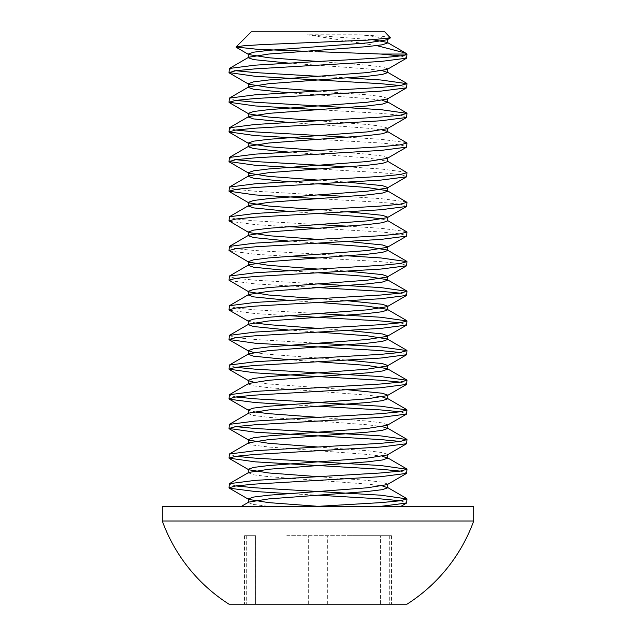 <?xml version="1.0" encoding="UTF-8"?>
<svg xmlns="http://www.w3.org/2000/svg" width="636" height="636" viewBox="0 0 636 636"><rect width="100%" height="100%" fill="white"/><g stroke="black" fill="none" stroke-linecap="round" stroke-linejoin="round"><path stroke-width="0.48" stroke-dasharray="3.18 2.39" d="M400.203 500.771L406.976 502.623M162.299 506.328L400.926 506.328M400.203 471.109L406.976 472.961M400.203 441.448L406.976 443.308M400.203 411.794L406.976 413.646M400.203 382.133L406.976 383.993M400.203 352.479L406.976 354.332M400.203 322.818L406.976 324.67M400.203 293.164L406.976 295.017M318 257.946L380.916 261.65L400.203 263.503L406.976 265.355M347.876 255.847L255.084 250.528L235.797 248.676L229.024 246.824M318 228.284L380.916 231.989L400.203 233.849L406.976 235.702M406.619 231.584L380.916 228.284L347.876 226.185M318 198.623L380.916 202.335L400.203 204.188L406.976 206.04M406.619 201.922L380.916 198.623L347.876 196.532M318 168.969L380.916 172.674L400.203 174.526L406.976 176.387M406.619 172.269L380.916 168.969L347.876 166.871M318 139.308L380.916 143.02L400.203 144.873L406.976 146.725M406.619 142.607L380.916 139.308L347.876 137.217M318 109.654L380.916 113.359L400.203 115.211L406.976 117.064M400.203 85.558L406.976 87.41M347.876 77.894L318 76.288M288.124 493.6L318 495.206M235.797 485.936L229.024 484.083M235.797 456.282L229.024 454.43M235.797 426.621L229.024 424.768M288.124 404.623L318 406.229M235.797 396.967L229.024 395.107M235.797 367.306L229.024 365.454M318 343.209L255.084 339.505L235.797 337.652L229.024 335.792M229.381 310.249L255.084 313.548L288.124 315.647M318 313.548L255.084 309.843L235.797 307.991L229.024 306.139M229.381 280.595L255.084 283.895L318 287.599M318 283.895L255.084 280.19L235.797 278.33L229.024 276.477M229.381 250.934L255.084 254.233L288.124 256.332M229.381 221.28L255.084 224.58L288.124 226.67M318 224.58L255.084 220.867L235.797 219.015L229.024 217.162M318 194.918L255.084 191.213L235.797 189.361L229.024 187.501M235.797 159.7L229.024 157.847M235.797 130.046L229.024 128.186M235.797 100.385L229.024 98.532M235.797 70.723L229.024 68.871M384.732 31.8L251.268 31.8M390.52 37.588L381.513 36.188L358.927 34.781L307.029 34.781L376.774 45.617M318 51.691L304.541 51.238M380.916 506.328L473.701 506.328M162.299 521.011L473.701 521.011M229.024 604.2L406.976 604.2M286.788 535.687L349.212 535.687L286.788 535.687M255.569 535.687L244.518 535.687L255.608 535.687L244.518 535.687L255.569 535.687L255.569 604.2L246.275 604.2L255.569 604.2M349.212 604.2L244.518 604.2L255.608 604.2L255.608 535.687L255.608 604.2M380.431 535.687L389.725 535.687L380.431 535.687L380.431 604.2L389.725 604.2L380.431 604.2M349.212 535.687L391.482 535.687L349.212 535.687M308.667 604.2L308.667 535.687L308.667 604.2L327.333 604.2L327.333 535.687L327.333 604.2M380.392 604.2L391.482 604.2L380.392 604.2L380.392 535.687L380.392 604.2M248.286 502.623L253.597 504.475L268.71 506.328L246.498 506.328L318 506.328L241.465 506.328M400.203 55.896L406.976 57.749M358.927 34.781L367.29 35.505L387.141 38.629M318 61.461L367.29 65.166L382.403 67.019L387.714 68.871M318 91.115L367.29 94.82L382.403 96.68L387.714 98.532L387.245 99.057M318 120.776L367.29 124.481L382.403 126.333L387.714 128.186L387.245 128.718M318 150.43L367.29 154.143L382.403 155.995L387.714 157.847M318 180.091L347.876 182.19M318 209.745L347.876 211.844M387.714 217.162L387.245 217.687M318 239.406L347.876 241.505M318 269.068L347.876 271.159M318 298.721L347.876 300.82M248.286 320.965L253.597 322.818M318 328.383L347.876 330.474M253.597 352.479L268.71 354.332L347.876 360.135M248.286 380.28L248.755 380.805L248.286 380.543M253.597 382.133L268.71 383.993L347.876 389.796M248.286 410.196L253.597 411.794M318 417.351L367.29 421.064L382.403 422.916L387.714 425.031M318 447.013L367.29 450.717L382.403 452.57L387.714 454.43L387.245 454.955M318 476.674L367.29 480.379L382.403 482.231L387.714 484.083L387.245 484.608M307.029 34.781L373.245 39.806M288.124 63.067L367.29 68.871L382.403 70.723M288.124 92.729L367.29 98.532L382.403 100.385M288.124 122.382L367.29 128.186L382.403 130.046M288.124 152.044L367.29 157.847L387.714 161.298M288.124 181.697L318 183.796M288.124 211.359L318 213.458M382.403 219.015L387.714 220.867M288.124 241.02L318 243.111M288.124 270.674L318 272.772M288.124 300.335L318 302.426M288.124 329.989L318 332.087M288.124 359.65L318 361.749M248.286 383.993L253.597 385.845L268.71 387.698L367.29 395.107L382.403 396.967M248.755 413.122L248.286 413.646L253.597 415.499L268.71 417.351L367.29 424.768L382.403 426.621M248.755 442.775L248.286 443.308L253.597 445.16L268.71 447.013L367.29 454.43L382.403 456.282M248.286 472.707L253.597 474.814L268.71 476.674L367.29 484.083L382.403 485.936M246.275 535.687L246.275 604.2L246.275 535.687M389.725 535.687L389.725 604.2L389.725 535.687M391.482 535.687L391.482 604.2L391.482 535.687M244.518 535.687L244.518 604.2L244.518 535.687M248.755 321.49L248.286 321.228M387.714 220.613L387.245 220.342M387.714 131.636L387.245 131.366"/><path stroke-width="0.95" d="M318 495.206L380.916 498.91L400.203 500.771M473.701 521.011L162.299 521.011A165.654 165.654 0 0 0 229.024 604.2L406.976 604.2A165.654 165.654 0 0 0 473.701 521.011L473.701 506.328L318 506.328L380.916 502.623L400.203 500.771L406.976 498.91L406.619 503.028L380.916 506.328M406.976 498.91L380.916 495.206L255.084 487.796L235.797 485.936M229.024 458.135L229.381 454.017L255.084 450.717L380.916 443.308L400.203 441.448L406.976 439.595L406.619 443.713L380.916 447.013L255.084 454.43L235.797 456.282L229.024 458.135L255.084 461.839L380.916 469.257L400.203 471.109M229.024 487.796L229.381 483.678L255.084 480.379L380.916 472.961L400.203 471.109L406.976 469.257L406.619 473.375L380.916 476.674L255.084 484.083L235.797 485.936L229.024 487.796L229.381 488.202L255.084 491.501L288.124 493.6M406.976 469.257L380.916 465.552L255.084 458.135L235.797 456.282M229.024 428.473L229.381 424.363L255.084 421.064L380.916 413.646L400.203 411.794L406.976 409.942L406.619 414.052L380.916 417.351L255.084 424.768L235.797 426.621L229.024 428.473L255.084 432.186L380.916 439.595L400.203 441.448M406.976 439.595L380.916 435.891L255.084 428.473L235.797 426.621M318 406.229L380.916 409.942L400.203 411.794M406.976 409.942L380.916 406.229L255.084 398.82L235.797 396.967M229.024 369.158L229.381 365.048L255.084 361.749L380.916 354.332L400.203 352.479L406.976 350.627L406.619 354.737L380.916 358.036L255.084 365.454L235.797 367.306L229.024 369.158L255.084 372.871L380.916 380.28L400.203 382.133M229.024 398.82L229.381 394.702L255.084 391.402L380.916 383.993L400.203 382.133L406.976 380.28L406.619 384.398L380.916 387.698L255.084 395.107L235.797 396.967L229.024 398.82L229.381 399.225L255.084 402.524L288.124 404.623M406.976 380.28L380.916 376.576L255.084 369.158L235.797 367.306M229.024 339.505L229.381 335.387L255.084 332.087L380.916 324.67L400.203 322.818L406.976 320.965L406.619 325.083L380.916 328.383L255.084 335.792L235.797 337.652L229.024 339.505L255.084 343.209L380.916 350.627L400.203 352.479M406.976 350.627L380.916 346.914L318 343.209M288.124 315.647L380.916 320.965L400.203 322.818M406.976 320.965L380.916 317.261L318 313.548M318 287.599L380.916 291.304L400.203 293.164M229.024 309.843L229.381 305.725L255.084 302.426L380.916 295.017L400.203 293.164L406.976 291.304L406.619 295.422L380.916 298.721L255.084 306.139L235.797 307.991L229.024 309.843L229.381 310.249L248.755 321.49M406.976 291.304L380.916 287.599L318 283.895M229.024 280.19L229.381 276.072L255.084 272.772L380.916 265.355L400.203 263.503L406.976 261.65L406.619 265.769L380.916 269.068L255.084 276.477L235.797 278.33L229.024 280.19L248.755 291.837L268.71 295.017L318 298.721M406.976 261.65L380.916 257.946L347.876 255.847M229.024 250.528L229.381 246.41L255.084 243.111L380.916 235.702L400.203 233.849L406.976 231.989L406.619 236.107L380.916 239.406L255.084 246.824L235.797 248.676L229.024 250.528L248.755 262.175L268.71 265.355L318 269.068M406.976 231.989L387.245 220.342M347.876 226.185L318 224.58M229.024 220.867L229.381 216.757L255.084 213.458L380.916 206.04L400.203 204.188L406.976 202.335L406.619 206.446L380.916 209.745L255.084 217.162L235.797 219.015L229.024 220.867L248.755 232.522L268.71 235.702L318 239.406M406.976 202.335L387.245 190.689L387.714 191.213L382.403 193.066L367.29 194.918L268.71 202.335L248.755 205.515L248.286 206.04L253.597 207.893L288.124 211.359M347.876 196.532L318 194.918M229.024 191.213L229.381 187.095L255.084 183.796L380.916 176.387L400.203 174.526L406.976 172.674L406.619 176.792L380.916 180.091L255.084 187.501L235.797 189.361L229.024 191.213L255.084 194.918L318 198.623M406.976 172.674L387.245 161.027L387.714 161.552L382.403 163.404L367.29 165.265L268.71 172.674L248.755 175.854L248.286 176.387L253.597 178.239L288.124 181.697M347.876 166.871L255.084 161.552L235.797 159.7M229.024 161.552L229.381 157.442L255.084 154.143L380.916 146.725L400.203 144.873L406.976 143.02L406.619 147.131L380.916 150.43L255.084 157.847L235.797 159.7L229.024 161.552L255.084 165.265L318 168.969M406.976 143.02L387.245 131.366L387.714 131.898L382.403 133.751L367.29 135.603L268.71 143.02L248.755 146.201L248.286 146.725L253.597 148.578L288.124 152.044M347.876 137.217L255.084 131.898L235.797 130.046M229.024 131.898L229.381 127.78L255.084 124.481L380.916 117.064L400.203 115.211L406.976 113.359L406.619 117.477L380.916 120.776L255.084 128.186L235.797 130.046L229.024 131.898L255.084 135.603L318 139.308M406.976 113.359L380.916 109.654L255.084 102.237L235.797 100.385M376.774 45.617L405.633 53.066L406.976 54.044L406.619 58.162L380.916 61.461L255.084 68.871L235.797 70.723L229.024 72.584L255.084 76.288L380.916 83.698L400.203 85.558M229.024 102.237L229.381 98.119L255.084 94.82L380.916 87.41L400.203 85.558L406.976 83.698L406.619 87.816L380.916 91.115L255.084 98.532L235.797 100.385L229.024 102.237L255.084 105.942L318 109.654M406.976 83.698L380.916 79.993L347.876 77.894M288.124 256.332L318 257.946M288.124 226.67L318 228.284M318 76.288L255.084 72.584L235.797 70.723M229.024 72.584L229.381 68.465L255.084 65.166L318 61.461C365.517 58.997 408.217 56.501 406.976 54.044L380.916 54.044L318 51.691M236.075 46.992L251.268 31.8L384.732 31.8L390.401 37.914L367.465 40.132L261.078 44.671L243.119 45.84L236.075 46.992L257.159 49.282L304.541 51.238M255.608 604.2L308.667 604.2M327.333 604.2L349.212 604.2M406.619 473.375L387.245 484.608L367.29 487.796L268.71 495.206L253.597 497.058L248.286 498.91L248.755 499.443L268.71 502.623L318 506.328L162.299 506.328L162.299 521.011M380.916 54.044L400.203 55.896M387.141 38.629L387.714 39.217L387.245 39.742L367.29 42.922L268.71 50.339L253.597 52.192L248.286 54.044L248.755 54.569L268.71 57.749L318 61.461M382.403 70.723L387.714 72.584L387.714 68.871L387.245 69.396L367.29 72.584L268.71 79.993L253.597 81.845L248.286 83.698L248.755 84.23L268.71 87.41L318 91.115M406.619 87.816L387.245 99.057L367.29 102.237L268.71 109.654L253.597 111.507L248.286 113.359L248.755 113.884L268.71 117.064L318 120.776M406.619 117.477L387.245 128.718L367.29 131.898L268.71 139.308L253.597 141.16L248.286 143.02L248.755 143.545L268.71 146.725L318 150.43M387.714 161.552L387.714 157.847L387.245 158.372L367.29 161.552L268.71 168.969L253.597 170.822L248.286 172.674L248.755 173.199L268.71 176.387L318 180.091M347.876 182.19L382.403 185.648L387.714 187.501L387.245 188.033L367.29 191.213L268.71 198.623L253.597 200.483L248.286 202.335L248.755 202.86L268.71 206.04L318 209.745M347.876 211.844L382.403 215.31L387.714 217.162L387.714 220.867L382.403 222.727L367.29 224.58L268.71 231.989L248.755 235.169L248.286 235.702L253.597 237.554L288.124 241.02M406.619 206.446L387.245 217.687L367.29 220.867L268.71 228.284L253.597 230.137L248.286 231.989L248.755 232.522M347.876 241.505L382.403 244.963L387.714 246.824L387.245 247.348L367.29 250.528L268.71 257.946L253.597 259.798L248.286 261.65L248.755 262.175M347.876 271.159L382.403 274.625L387.714 276.477L387.245 277.002L367.29 280.19L268.71 287.599L253.597 289.452L248.286 291.304L248.755 291.837M347.876 300.82L382.403 304.286L387.714 306.139L387.245 306.663L367.29 309.843L268.71 317.261L253.597 319.113L248.286 320.965L248.286 324.67L253.597 326.53L288.124 329.989M253.597 322.818L268.71 324.67L318 328.383M347.876 330.474L382.403 333.94L387.714 335.792L387.245 336.325L367.29 339.505L268.71 346.914L253.597 348.767L248.286 350.627L253.597 352.479M347.876 360.135L382.403 363.601L387.714 365.454L387.245 365.978L367.29 369.158L268.71 376.576L253.597 378.428L248.286 380.28L248.286 383.993L248.755 383.46L268.71 380.28L367.29 372.871L382.403 371.011L387.714 369.158L387.714 365.454M229.381 369.572L248.755 380.805L253.597 382.133M347.876 389.796L382.403 393.255L387.714 395.107L387.245 395.64L367.29 398.82L268.71 406.229L253.597 408.089L248.286 409.942L248.755 410.466L229.381 399.225M253.597 411.794L268.71 413.646L318 417.351M382.403 426.621L387.714 428.473L387.714 424.768L387.245 425.293L367.29 428.473L268.71 435.891L253.597 437.743L248.286 439.595L248.755 440.128L268.71 443.308L318 447.013M406.619 443.713L387.245 454.955L367.29 458.135L268.71 465.552L253.597 467.404L248.286 469.257L248.755 469.781L268.71 472.961L318 476.674M373.245 39.806L387.245 42.397L387.714 42.922L382.403 44.774L367.29 46.627L268.71 54.044L248.755 57.224L248.286 57.749L253.597 59.601L288.124 63.067M387.714 72.584L382.403 74.436L367.29 76.288L268.71 83.698L248.755 86.886L248.286 87.41L253.597 89.263L288.124 92.729M382.403 100.385L387.714 102.237L382.403 104.089L367.29 105.942L268.71 113.359L248.755 116.539L248.286 117.064L253.597 118.924L288.124 122.382M382.403 130.046L387.245 131.366M318 183.796L367.29 187.501L387.245 190.689M318 213.458L367.29 217.162L382.403 219.015M318 243.111L367.29 246.824L387.245 250.004L387.714 250.528L382.403 252.381L367.29 254.233L268.71 261.65L248.755 264.83L248.286 265.355L253.597 267.207L288.124 270.674M318 272.772L367.29 276.477L387.245 279.657L387.714 280.19L382.403 282.042L367.29 283.895L268.71 291.304L248.755 294.492L248.286 295.017L253.597 296.869L288.124 300.335M318 302.426L367.29 306.139L387.245 309.319L387.714 309.843L382.403 311.696L367.29 313.548L268.71 320.965L248.755 324.145L248.286 324.67M318 332.087L367.29 335.792L387.245 338.972L387.714 339.505L382.403 341.357L367.29 343.209L268.71 350.627L248.755 353.807L248.286 354.332L253.597 356.184L288.124 359.65M318 361.749L367.29 365.454L387.245 368.634L387.714 369.158M382.403 396.967L387.714 398.82L382.403 400.672L367.29 402.524L268.71 409.942L248.755 413.122L229.381 424.363M387.714 428.473L382.403 430.333L367.29 432.186L268.71 439.595L248.755 442.775L229.381 454.017M382.403 456.282L387.714 458.135L382.403 459.987L367.29 461.839L268.71 469.257L248.755 472.437L248.286 472.961L248.286 469.257M382.403 485.936L387.714 487.796L382.403 489.648L367.29 491.501L268.71 498.91L248.755 502.098L248.286 502.623L248.286 498.91M400.926 506.328L406.619 503.028M387.245 39.742L390.401 37.914M248.755 54.569L236.187 47.271M387.245 69.396L406.619 58.162M248.755 84.23L229.381 72.989M248.755 113.884L229.381 102.642M248.755 143.545L229.381 132.304M387.245 158.372L406.619 147.131M248.755 173.199L229.381 161.965M387.245 188.033L406.619 176.792M248.755 202.86L229.381 191.619M387.245 247.348L406.619 236.107M387.245 277.002L406.619 265.769M387.245 306.663L406.619 295.422M387.245 336.325L406.619 325.083M248.755 351.151L229.381 339.91M387.245 365.978L406.619 354.737M387.245 395.64L406.619 384.398M387.245 425.293L406.619 414.052M248.755 440.128L229.381 428.887M248.755 469.781L229.381 458.54M248.755 499.443L229.381 488.202M387.714 42.922L387.714 39.217M248.286 57.749L248.286 54.044M248.286 87.41L248.286 83.698M387.714 102.237L387.714 98.532M248.286 117.064L248.286 113.359M387.714 131.898L387.714 128.186M248.286 146.725L248.286 143.02M248.286 176.387L248.286 172.674M387.714 191.213L387.714 187.501M248.286 206.04L248.286 202.335M248.286 235.702L248.286 231.989M387.714 250.528L387.714 246.824M248.286 265.355L248.286 261.65M387.714 280.19L387.714 276.477M248.286 295.017L248.286 291.304M387.714 309.843L387.714 306.139M387.714 339.505L387.714 335.792M248.286 354.332L248.286 350.627M387.714 398.82L387.714 395.107M248.286 413.646L248.286 409.942M248.286 443.308L248.286 439.595M387.714 458.135L387.714 454.43M387.714 487.796L387.714 484.083M241.457 506.328L248.755 502.098M406.619 498.505L387.245 487.263M229.381 483.678L248.755 472.437M406.619 468.851L387.245 457.61M406.619 439.19L387.245 427.948M406.619 409.528L387.245 398.295M229.381 394.702L248.755 383.46M406.619 379.875L387.245 368.634M229.381 365.048L248.755 353.807M406.619 350.213L387.245 338.972M229.381 335.387L248.755 324.145M406.619 320.56L387.245 309.319M229.381 305.725L248.755 294.492M406.619 290.898L387.245 279.657M229.381 276.072L248.755 264.83M406.619 261.245L387.245 250.004M229.381 246.41L248.755 235.169M229.381 216.757L248.755 205.515M229.381 187.095L248.755 175.854M229.381 157.442L248.755 146.201M229.381 127.78L248.755 116.539M406.619 112.954L387.245 101.712M229.381 98.119L248.755 86.886M406.619 83.292L387.245 72.051M229.381 68.465L248.755 57.224M405.633 53.066L387.245 42.397"/></g></svg>
